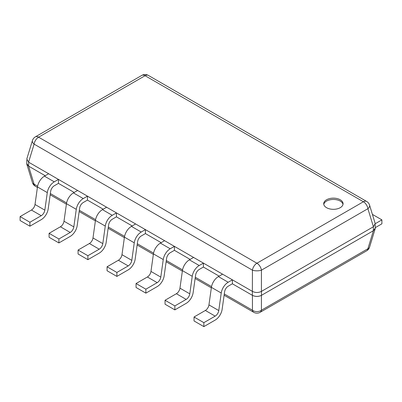 <?xml version="1.0" encoding="UTF-8"?>
<svg xmlns="http://www.w3.org/2000/svg" width="402" height="402" viewBox="0 0 402 402"><rect width="100%" height="100%" fill="white"/><g stroke="black" fill="none" stroke-linecap="round" stroke-linejoin="round"><path stroke-width="0.6" d="M28.592 162.172L26.808 158.951L32.421 140.559A6.457 3.618 -163 0 0 34.105 144.127L252.431 270.174A6.457 3.729 -60 0 1 256.923 263.225A6.457 3.729 60 0 1 261.421 270.174A6.457 2.342 180 0 1 252.431 270.174L252.361 291.365L28.592 162.172L34.105 144.127A6.457 3.729 120 0 1 38.597 137.172L256.923 263.225L363.403 201.749A6.457 3.729 -60 0 1 366.629 201.432L148.303 75.38A6.457 3.729 120 0 0 145.077 75.702L38.597 137.172A6.457 3.729 60 0 0 35.371 136.856A6.457 6.457 0 0 0 32.421 140.559M261.421 291.405L261.421 270.174L367.895 208.703A6.457 3.618 163 0 0 369.579 205.136L375.192 223.527L373.408 226.748L261.421 291.405C258.426 292.847 255.426 292.847 252.431 291.405M45.21 175.724L28.592 166.126L26.768 163.534L26.768 160.066M224.115 295.229L253.697 312.304A6.457 3.729 -60 0 1 252.431 310.223L252.431 295.359C255.426 296.797 258.426 296.797 261.421 295.359C258.426 296.751 255.426 296.751 252.431 295.359L232.386 283.787L232.386 279.832L228.195 282.254A10.005 5.779 -60 0 0 221.231 293.028L218.768 310.57A5.166 2.98 120 0 1 215.17 316.133L203.854 322.665L203.854 326.62L215.17 320.087A10.005 5.779 -60 0 0 222.14 309.309L224.602 291.767A5.166 2.98 120 0 1 228.195 286.204L232.386 283.787M219.145 276.144L203.397 267.049L203.397 263.099L199.206 265.516A10.005 5.779 -60 0 0 192.241 276.29L189.779 293.832A5.166 2.98 120 0 1 186.181 299.395L174.865 305.927L174.865 309.882L186.181 303.349A10.005 5.779 -60 0 0 193.151 292.571L195.613 275.033A5.166 2.98 120 0 1 199.206 269.471L203.397 267.049M190.156 259.406L174.408 250.315L174.408 246.361L170.217 248.778A10.005 5.779 -60 0 0 163.252 259.556L160.79 277.099A5.166 2.98 120 0 1 157.192 282.656L145.876 289.194L145.876 293.143L157.192 286.611A10.005 5.779 -60 0 0 164.162 275.837L166.624 258.295A5.166 2.98 120 0 1 170.217 252.732L174.408 250.315M161.167 242.672L145.418 233.577L145.418 229.622L141.228 232.039A10.005 5.779 -60 0 0 134.258 242.818L131.801 260.36A5.166 2.98 120 0 1 128.203 265.923L116.887 272.455L116.887 276.41L128.203 269.873A10.005 5.779 -60 0 0 135.172 259.099L137.63 241.557A5.166 2.98 120 0 1 141.228 235.994L145.418 233.577M132.178 225.934L116.429 216.839L116.429 212.884L112.238 215.306A10.005 5.779 -60 0 0 105.269 226.08L102.806 243.622A5.166 2.98 120 0 1 99.214 249.185L87.892 255.717L87.892 259.672L99.214 253.139A10.005 5.779 -60 0 0 106.178 242.361L108.64 224.818A5.166 2.98 120 0 1 112.238 219.256L116.429 216.839M103.188 209.196L87.44 200.101L87.44 196.151L83.249 198.568A10.005 5.779 -60 0 0 76.279 209.341L73.817 226.884A5.166 2.98 120 0 1 70.224 232.446L58.903 238.979L58.903 242.934L70.224 236.401A10.005 5.779 -60 0 0 77.189 225.622L79.651 208.085A5.166 2.98 120 0 1 83.249 202.523L87.44 200.101M74.199 192.457L58.451 183.367L58.451 179.413L54.26 181.83A10.005 5.779 -60 0 0 47.29 192.608L44.828 210.151A5.166 2.98 120 0 1 41.235 215.708L29.914 222.246L29.914 226.195L41.235 219.663A10.005 5.779 -60 0 0 48.2 208.889L50.662 191.347A5.166 2.98 120 0 1 54.26 185.784L58.451 183.367M26.768 163.046L26.808 164.162L28.592 166.126L34.105 184.176A6.457 3.729 120 0 0 35.371 186.257L37.406 187.432M375.232 224.643L375.232 228.11L373.408 230.703L375.192 228.738L375.232 227.622M260.154 312.304L366.629 250.833A6.457 3.729 -120 0 0 367.895 248.753L373.408 230.703L261.421 295.359L261.421 310.223A6.457 3.729 60 0 1 260.154 312.304A6.457 6.457 0 0 1 253.697 312.304M326.545 199.774A9.683 5.593 0 0 0 323.71 203.729A9.683 5.593 0 0 0 329.685 208.894A9.683 5.593 0 0 0 340.243 207.678A9.683 5.593 0 0 0 343.077 203.729A9.683 5.593 0 0 0 337.102 198.563A9.683 5.593 0 0 0 326.545 199.774M224.291 293.978L252.431 310.223A6.457 4.894 0 0 0 261.421 310.223L367.895 248.753A6.457 3.618 17 0 0 369.579 247.124L375.192 228.738M343.012 204.387A9.683 5.593 0 0 0 336.564 199.764A9.683 5.593 0 0 0 326.545 201.09A9.683 5.593 0 0 0 323.776 204.387M375.242 223.718L381.9 219.874L381.9 223.824L375.242 227.668M381.9 219.874L372.403 214.387M58.451 179.413L48.632 173.744L44.446 176.161L54.26 181.83M29.914 226.195L20.1 220.532L20.1 216.577L31.416 210.045A5.166 2.98 120 0 0 35.014 204.482L37.476 186.94A10.005 5.779 -60 0 1 44.446 176.161M20.1 216.577L29.914 222.246M87.44 196.151L77.621 190.483L73.435 192.9L83.249 198.568M58.903 242.934L49.089 237.265L49.089 233.316L60.406 226.778A5.166 2.98 120 0 0 64.003 221.221L66.466 203.678A10.005 5.779 -60 0 1 73.435 192.9M49.089 233.316L58.903 238.979M116.429 212.884L106.61 207.221L102.425 209.638L112.238 215.306M87.892 259.672L78.078 254.004L78.078 250.049L89.395 243.517A5.166 2.98 120 0 0 92.993 237.954L95.455 220.412A10.005 5.779 -60 0 1 102.425 209.638M78.078 250.049L87.892 255.717M145.418 229.622L135.6 223.954L131.414 226.376L141.228 232.039M116.887 276.41L107.068 270.742L107.068 266.787L118.384 260.255A5.166 2.98 120 0 0 121.982 254.692L124.444 237.15A10.005 5.779 -60 0 1 131.414 226.376M107.068 266.787L116.887 272.455M174.408 246.361L164.594 240.692L160.403 243.109L170.217 248.778M145.876 293.143L136.057 287.48L136.057 283.526L147.378 276.993A5.166 2.98 120 0 0 150.971 271.43L153.433 253.888A10.005 5.779 -60 0 1 160.403 243.109M136.057 283.526L145.876 289.194M203.397 263.099L193.583 257.431L189.392 259.848L199.206 265.516M174.865 309.882L165.046 304.213L165.046 300.264L176.367 293.726A5.166 2.98 120 0 0 179.96 288.169L182.423 270.626A10.005 5.779 -60 0 1 189.392 259.848M165.046 300.264L174.865 305.927M232.386 279.832L222.572 274.169L218.381 276.586L228.195 282.254M203.854 326.62L194.04 320.952L194.04 316.997L205.357 310.465A5.166 2.98 120 0 0 208.95 304.902L211.412 287.36A10.005 5.779 -60 0 1 218.381 276.586M194.04 316.997L203.854 322.665M28.658 162.212L28.658 166.167M211.542 286.621L195.302 277.244M182.553 269.883L166.312 260.506M153.564 253.144L137.323 243.768M124.57 236.406L108.334 227.029M95.581 219.673L79.345 210.296M66.591 202.935L50.35 193.558M37.602 186.196L34.105 184.176A6.457 3.618 -17 0 1 32.421 182.548L26.808 164.162M252.361 291.365L252.361 295.319M261.491 291.365L261.491 295.319M373.342 226.788L373.342 230.743M373.408 226.748L367.895 208.703A6.457 3.729 -120 0 0 363.403 201.749L145.077 75.702A6.457 3.729 -120 0 0 141.846 75.38L35.371 136.856M37.476 186.94L47.29 192.608M35.014 204.482L44.828 210.151M31.416 210.045L41.235 215.708M66.466 203.678L76.279 209.341M64.003 221.221L73.817 226.884M60.406 226.778L70.224 232.446M95.455 220.412L105.269 226.08M92.993 237.954L102.806 243.622M89.395 243.517L99.214 249.185M124.444 237.15L134.258 242.818M121.982 254.692L131.801 260.36M118.384 260.255L128.203 265.923M153.433 253.888L163.252 259.556M150.971 271.43L160.79 277.099M147.378 276.993L157.192 282.656M182.423 270.626L192.241 276.29M179.96 288.169L189.779 293.832M176.367 293.726L186.181 299.395M211.412 287.36L221.231 293.028M208.95 304.902L218.768 310.57M205.357 310.465L215.17 316.133M148.303 75.38A6.457 6.457 0 0 0 141.846 75.38M211.346 287.852L195.126 278.491M182.357 271.119L166.137 261.752M153.363 254.381L137.147 245.014M124.374 237.642L108.158 228.281M95.385 220.904L79.169 211.542M66.395 204.171L50.18 194.804M32.421 182.548A6.457 6.457 0 0 0 35.371 186.257M366.629 250.833A6.457 6.457 0 0 0 369.579 247.124M369.579 205.136A6.457 6.457 0 0 0 366.629 201.432"/></g></svg>
